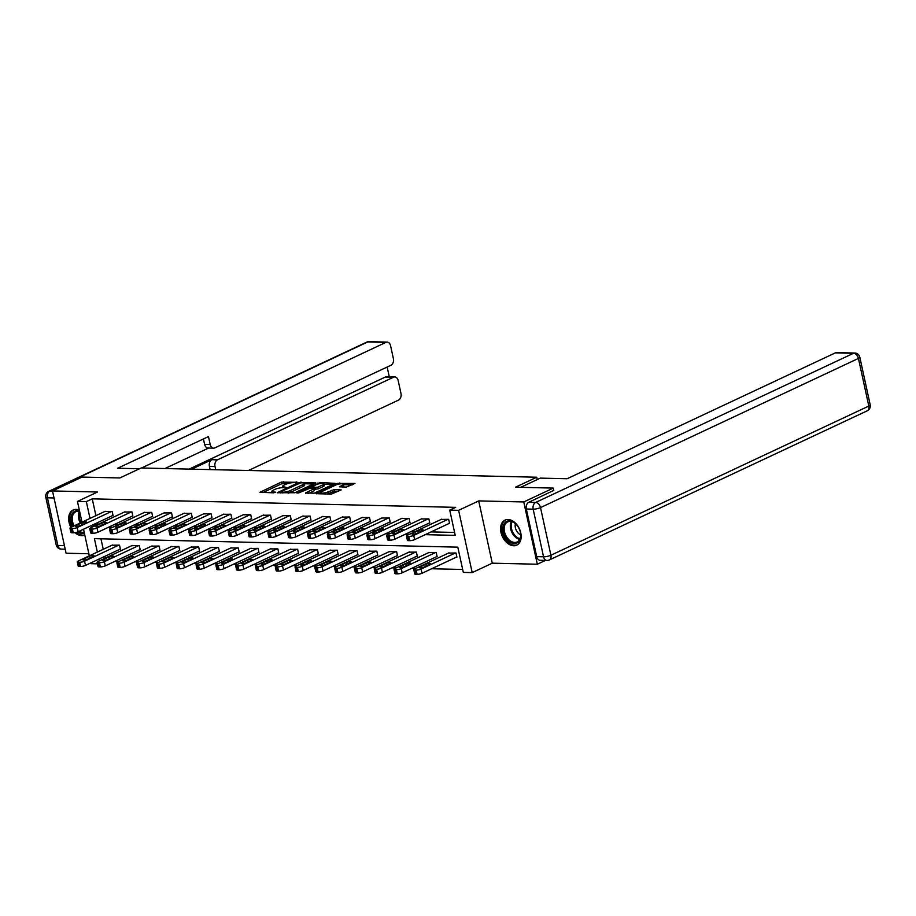 <?xml version="1.0" encoding="UTF-8"?>
<svg xmlns="http://www.w3.org/2000/svg" width="916" height="916" viewBox="0 0 916 916"><rect width="100%" height="100%" fill="white"/><g stroke="black" fill="none" stroke-linecap="round" stroke-linejoin="round"><path stroke-width="1.37" d="M296.933 482.32L281.235 482.125L259.892 492.316L273.666 492.808L275.67 492.167L273.575 492.007A5.565 1.305 -12.3 0 1 271.857 491.445A5.565 1.305 -12.3 0 1 273.311 490.163L275.04 489.35A5.565 1.305 -12.3 0 1 282.746 487.701L286.136 487.381L284.372 486.934A5.565 1.305 -12.3 0 1 282.643 486.385A5.565 1.305 -12.3 0 1 284.097 485.102L285.838 484.289A5.565 1.305 -12.3 0 1 293.532 482.64L296.864 481.919M508.014 519.509A13.82 9.355 -115.1 0 0 505.002 520.116A13.82 9.355 -115.1 0 0 501.567 534.532A13.82 9.355 -115.1 0 0 513.739 545.764A13.82 9.355 -115.1 0 0 516.75 545.157A13.82 9.355 -115.1 0 0 520.173 530.742A13.82 9.355 -115.1 0 0 508.014 519.509M79.349 510.155A13.82 9.355 -115.1 0 0 76.085 509.41A13.82 9.355 -115.1 0 0 73.074 510.029A13.82 9.355 -115.1 0 0 70.921 527.376M75.009 532.654A13.82 9.355 -115.1 0 0 81.81 535.665A13.82 9.355 -115.1 0 0 84.787 535.07M346.259 487.106L354.984 483.442L337.34 483.43L316.009 493.632L331.237 494.148L341.176 489.911L334.351 489.591L328.432 491.755A4.649 1.099 -12.3 0 1 323.543 493.048A4.649 1.099 -12.3 0 1 320.554 492.671A4.649 1.099 -12.3 0 1 321.768 491.594L335.519 485.148A4.649 1.099 -12.3 0 1 340.409 483.854A4.649 1.099 -12.3 0 1 343.397 484.232A4.649 1.099 -12.3 0 1 342.183 485.308L339.435 486.774L346.259 487.106M545.455 560.42L537.326 564.233L523.757 501.957L553.298 488.091L515.479 487.209L536.753 477.225L141.121 467.984L119.847 477.957L82.039 477.076L52.498 490.942L97.543 491.995L77.448 501.418L86.333 501.625L92.241 498.854L455.641 507.35L449.733 510.12L458.618 510.327L472.198 572.603L463.313 572.397L457.805 547.15L94.405 538.654L97.336 552.085M523.757 501.957L478.713 500.903L458.618 510.327M315.791 482.927L298.605 482.526L277.273 492.728L294.906 492.728L315.791 482.927M320.6 483.476L320.371 482.469L335.164 483.385L314.28 493.186L305.497 492.98L305.589 493.552M305.497 492.98L314.417 488.606L309.711 488.331L298.49 492.98L296.738 492.945L320.371 482.469M553.298 488.091L553.825 490.541M52.498 490.942L66.078 553.218L88.863 553.756M537.268 479.56L536.753 477.225M92.241 498.854L95.905 515.651M97.439 522.692L97.749 524.101L98.63 524.124M114.386 524.49L118.416 524.582M134.183 524.96L138.213 525.051M153.98 525.418L158.01 525.509M173.765 525.876L177.807 525.979M193.562 526.345L197.604 526.437M213.359 526.803L217.39 526.906M233.156 527.273L237.187 527.364M252.953 527.731L256.984 527.822M272.739 528.2L276.781 528.292M292.536 528.658L296.566 528.75M312.333 529.116L316.364 529.219M332.13 529.585L336.161 529.677M351.916 530.043L355.958 530.135M371.713 530.513L375.743 530.604M391.51 530.971L395.54 531.062M411.307 531.429L415.337 531.532M431.093 531.898L454.599 532.448M112.439 515.651L113.08 515.674L112.153 511.46L104.607 511.563M132.236 516.12L132.866 516.132L131.95 511.93L124.404 512.033M152.033 516.578L152.663 516.601L151.747 512.388L144.19 512.491M171.819 517.048L172.46 517.059L171.544 512.846L163.987 512.96M191.616 517.506L192.257 517.517L191.329 513.315L183.784 513.418M211.413 517.975L212.043 517.987L211.127 513.773L203.581 513.887M231.21 518.433L231.84 518.445L230.924 514.242L223.367 514.345M250.995 518.891L251.637 518.914L250.721 514.7L243.164 514.803M270.793 519.361L271.434 519.372L270.518 515.17L262.961 515.273M290.59 519.819L291.219 519.83L290.303 515.628L282.758 515.731M310.387 520.288L311.016 520.299L310.1 516.086L302.555 516.2M330.184 520.746L330.813 520.757L329.897 516.555L322.34 516.658M349.969 521.204L350.61 521.227L349.694 517.013L342.137 517.116M369.766 521.673L370.396 521.685L369.48 517.483L361.935 517.586M389.563 522.131L390.193 522.154L389.277 517.941L381.732 518.044M409.36 522.601L409.99 522.612L409.074 518.399L401.517 518.513M429.146 523.059L429.787 523.07L428.871 518.868L421.314 518.971M448.943 523.517L449.573 523.54L448.657 519.326L441.111 519.429M114.924 561.348L118.966 561.439M134.721 561.806L138.751 561.897M154.518 562.275L158.548 562.367M174.315 562.733L178.345 562.825M194.1 563.191L198.142 563.294M213.897 563.661L217.939 563.752M233.695 564.119L237.725 564.222M253.492 564.588L257.522 564.68M273.277 565.046L277.319 565.138M293.074 565.515L297.116 565.607M312.871 565.974L316.902 566.065M332.668 566.432L336.699 566.535M352.465 566.901L356.496 566.993M372.251 567.359L376.293 567.451M392.048 567.828L396.078 567.92M411.845 568.286L415.875 568.378M431.642 568.744L462.672 569.477M100.955 538.814L103.245 549.314M104.779 556.356L105.168 558.165M119.778 549.314L120.42 549.337L119.492 545.123L111.947 545.226M139.576 549.783L140.205 549.795L139.289 545.592L131.744 545.696M159.373 550.241L160.002 550.264L159.086 546.05L151.529 546.154M179.158 550.711L179.799 550.722L178.883 546.509L171.326 546.623M198.955 551.169L199.596 551.18L198.669 546.978L191.123 547.081M218.752 551.627L219.382 551.65L218.466 547.436L210.92 547.55M238.549 552.096L239.179 552.108L238.263 547.905L230.718 548.008M258.335 552.554L258.976 552.577L258.06 548.363L250.503 548.466M278.132 553.024L278.773 553.035L277.857 548.833L270.3 548.936M297.929 553.482L298.559 553.493L297.643 549.291L290.097 549.394M317.726 553.951L318.356 553.962L317.44 549.749L309.894 549.863M337.523 554.409L338.153 554.42L337.237 550.218L329.68 550.321M357.309 554.867L357.95 554.89L357.034 550.676L349.477 550.779M377.106 555.336L377.736 555.348L376.82 551.146L369.274 551.249M396.903 555.794L397.533 555.806L396.617 551.604L389.071 551.707M416.7 556.264L417.33 556.275L416.414 552.062L408.857 552.176M436.485 556.722L437.127 556.733L436.211 552.531L428.654 552.634M456.283 557.18L456.924 557.203L455.996 552.989L448.451 553.092M478.713 500.903L492.281 563.18L537.326 564.233M492.281 563.18L472.198 572.603M97.417 563.844L91.028 563.695L90.856 562.893M425.184 534.669L455.241 535.368L449.733 510.12M91.531 525.463L91.84 526.872L92.722 526.895M108.477 527.261L112.508 527.364M128.274 527.731L132.305 527.822M148.071 528.188L152.102 528.28M167.857 528.658L171.899 528.75M187.654 529.116L191.684 529.208M207.451 529.574L211.481 529.677M227.248 530.043L231.279 530.135M247.034 530.501L251.076 530.604M266.831 530.971L270.873 531.062M286.628 531.429L290.658 531.52M306.425 531.898L310.455 531.99M326.21 532.356L330.252 532.448M346.008 532.814L350.049 532.917M365.805 533.284L369.835 533.375M385.602 533.742L389.632 533.833M405.399 534.211L409.429 534.303M86.333 501.625L89.997 518.422M89.321 555.852L83.516 529.23M81.982 522.189L77.448 501.418M98.871 559.126L99.26 560.935M97.749 524.101L91.84 526.872M288.357 483.396L281.601 483.808L262.961 492.556M313.547 483.98L304.364 483.762M300.757 482.812L280.743 491.766L282.609 492.213A5.565 1.305 -12.3 0 0 290.303 490.564L302.83 484.69A5.565 1.305 -12.3 0 0 304.284 483.408A5.565 1.305 -12.3 0 0 302.566 482.846L300.757 482.812M288.151 493.14A5.565 1.305 -12.3 0 0 290.67 492.247L290.303 490.564M304.284 483.408L304.65 485.091A5.565 1.305 -12.3 0 1 303.207 486.373L290.67 492.247M324.058 484.232L332.92 484.438M308.108 493.61L314.337 490.69L314.417 488.606M322.753 484.885A4.649 1.099 -12.3 0 0 323.966 483.808A4.649 1.099 -12.3 0 0 320.978 483.43A4.649 1.099 -12.3 0 0 316.089 484.724L311.337 487.564L317.909 487.152L322.753 484.885L323.119 486.568A4.649 1.099 -12.3 0 0 324.333 485.491L323.966 483.808M323.119 486.568L318.276 488.835L314.577 489.316M343.397 484.232L343.763 485.915A4.649 1.099 -12.3 0 1 342.55 486.991L342.492 487.014M327.149 494.056A4.649 1.099 -12.3 0 0 328.798 493.438L328.432 491.755M338.485 491.365L334.718 491.274L328.798 493.438M320.657 493.117L319.066 493.861M352.282 484.885L343.489 484.679M118.862 545.112L84.57 561.199A3.55 0.836 -12.3 0 1 79.669 562.252L78.398 562.218A3.55 0.836 -12.3 0 1 77.299 561.874A3.55 0.836 -12.3 0 1 78.226 561.05L112.519 544.963M120.351 549.05L85.486 565.412A3.55 0.836 167.7 0 1 80.585 566.466L79.314 566.432A3.55 0.836 167.7 0 1 78.215 566.077L77.299 561.874M87.684 559.184L93.352 556.516A2.84 0.664 -12.3 0 0 94.096 555.863A2.84 0.664 -12.3 0 0 92.276 555.634A2.84 0.664 -12.3 0 0 89.287 556.424L83.619 559.081A2.84 0.664 -12.3 0 0 82.875 559.733A2.84 0.664 -12.3 0 0 84.696 559.974A2.84 0.664 -12.3 0 0 87.684 559.184M111.523 511.449L77.23 527.536A3.55 0.836 -12.3 0 1 72.33 528.589L71.059 528.555A3.55 0.836 -12.3 0 1 69.96 528.211A3.55 0.836 -12.3 0 1 70.887 527.387L105.18 511.3M69.96 528.211L70.876 532.414A3.55 0.836 167.7 0 0 71.975 532.769L73.246 532.803A3.55 0.836 167.7 0 0 78.146 531.749L113.011 515.387M80.345 525.521A2.84 0.664 167.7 0 1 77.356 526.311A2.84 0.664 167.7 0 1 75.536 526.07A2.84 0.664 167.7 0 1 76.28 525.418L81.948 522.761A2.84 0.664 167.7 0 1 84.936 521.971A2.84 0.664 167.7 0 1 86.757 522.2A2.84 0.664 167.7 0 1 86.012 522.853L80.345 525.521M84.375 533.169A11.965 8.095 64.9 0 1 77.837 531.887M73.005 526.391A11.965 8.095 64.9 0 1 73.475 512.159A11.965 8.095 64.9 0 1 79.566 511.117M79.646 511.506A11.072 7.488 -115.1 0 0 75.788 511.792A11.072 7.488 -115.1 0 0 74.539 512.616A11.072 7.488 -115.1 0 0 74.139 525.864M79.188 531.257A11.072 7.488 -115.1 0 0 84.157 532.207M74.059 509.662L74.07 509.651A13.74 9.286 -115.1 0 0 74.059 509.662A13.74 9.286 -115.1 0 0 72.513 510.681A13.74 9.286 -115.1 0 0 71.917 526.906M76.268 532.391A13.74 9.286 -115.1 0 0 84.753 534.898M518.25 542.135A11.965 8.095 64.9 0 1 505.643 537.703A11.965 8.095 64.9 0 1 505.392 522.257A11.965 8.095 64.9 0 1 516.532 524.754A11.965 8.095 64.9 0 1 520.563 533.318A11.965 8.095 64.9 0 1 518.25 542.135M516.658 524.891A11.072 7.488 -115.1 0 0 507.704 521.891A11.072 7.488 -115.1 0 0 506.456 522.715A11.072 7.488 -115.1 0 0 506.124 536.078A11.072 7.488 -115.1 0 0 517.116 541.94A11.072 7.488 -115.1 0 0 518.364 541.116A11.072 7.488 -115.1 0 0 520.528 533.135M515.41 523.677A7.889 5.336 -115.1 0 0 520.666 534.875M505.987 519.761L505.998 519.75A13.74 9.286 -115.1 0 0 505.987 519.761A13.74 9.286 -115.1 0 0 504.441 520.78A13.74 9.286 -115.1 0 0 504.029 537.349A13.74 9.286 -115.1 0 0 517.654 544.631A13.74 9.286 -115.1 0 0 517.666 544.619L517.666 544.619M139.484 468.752L117.672 468.236L385.945 342.366L367.797 341.943L49.899 491.102L52.544 491.171M191.696 469.164L211.871 459.695L217.447 459.832L393.536 377.209L385.418 377.014A5.313 3.71 -88.7 0 1 386.644 376.751L394.762 376.934A5.313 3.71 91.3 0 0 393.536 377.209M217.447 459.832A5.313 3.71 91.3 0 0 215.008 466.542L209.421 466.416A5.313 3.71 -88.7 0 1 211.871 459.695M215.695 469.725L215.008 466.542M248.499 470.492L398.529 400.097A5.313 3.71 91.3 0 0 400.968 393.388L398.185 380.587A5.313 3.71 91.3 0 0 394.762 376.934M213.623 448.142L208.035 448.016A5.313 3.71 -88.7 0 1 204.611 444.363L210.199 444.489A5.313 3.71 91.3 0 0 213.623 448.142A5.313 3.71 91.3 0 0 214.848 447.878L390.937 365.255A5.313 3.71 91.3 0 0 393.376 358.545L390.582 345.744A5.313 3.71 91.3 0 0 387.17 342.103A5.313 3.71 91.3 0 0 385.945 342.366M389.277 376.808L387.147 367.03M210.199 444.489L208.47 436.577L141.533 467.996M189.154 469.106L385.418 377.014M208.665 448.027L164.949 468.534M204.611 444.363L203.432 438.947M210.119 469.599L209.421 466.416M520.7 487.335L540.337 478.118L567.107 478.747L835.369 352.866A5.313 3.71 -88.7 0 1 836.594 352.603L854.743 353.026A5.313 3.71 91.3 0 0 853.517 353.29L835.369 352.866M526.322 509.01L536.707 556.642L543.554 556.802L533.169 509.17L526.322 509.01A5.313 3.71 -88.7 0 1 528.761 502.3L553.791 490.369M546.978 560.455A5.313 5.313 0 0 0 549.36 559.951A5.313 3.595 -115.1 0 0 550.905 555.233L868.815 406.063L858.429 358.431L540.52 507.601L550.905 555.233A5.313 1.248 -12.3 0 1 543.554 556.802A5.313 3.71 91.3 0 0 546.978 560.455L540.131 560.294A5.313 3.71 -88.7 0 1 536.707 556.642M138.66 545.57L104.367 561.668A3.55 0.836 -12.3 0 1 99.455 562.71L98.195 562.687A3.55 0.836 -12.3 0 1 97.096 562.332A3.55 0.836 -12.3 0 1 98.012 561.519L132.316 545.421M140.148 549.508L105.283 565.87A3.55 0.836 167.7 0 1 100.382 566.924L99.111 566.889A3.55 0.836 167.7 0 1 98.012 566.535L97.096 562.332M107.47 559.642L113.149 556.985A2.84 0.664 -12.3 0 0 113.882 556.333A2.84 0.664 -12.3 0 0 112.061 556.104A2.84 0.664 -12.3 0 0 109.084 556.882L103.416 559.55A2.84 0.664 -12.3 0 0 102.672 560.203A2.84 0.664 -12.3 0 0 104.493 560.432A2.84 0.664 -12.3 0 0 107.47 559.642M158.457 546.039L124.152 562.126A3.55 0.836 -12.3 0 1 119.252 563.18L117.981 563.145A3.55 0.836 -12.3 0 1 116.882 562.79A3.55 0.836 -12.3 0 1 117.809 561.977L152.102 545.89M159.945 549.978L125.068 566.34A3.55 0.836 167.7 0 1 120.168 567.382L118.908 567.359A3.55 0.836 167.7 0 1 117.798 567.004L116.882 562.79M127.267 560.111L132.946 557.443A2.84 0.664 -12.3 0 0 133.679 556.791A2.84 0.664 -12.3 0 0 131.858 556.562A2.84 0.664 -12.3 0 0 128.881 557.352L123.213 560.008A2.84 0.664 -12.3 0 0 122.469 560.661A2.84 0.664 -12.3 0 0 124.29 560.89A2.84 0.664 -12.3 0 0 127.267 560.111M131.32 511.907L97.027 528.005A3.55 0.836 -12.3 0 1 92.115 529.047L90.856 529.024A3.55 0.836 -12.3 0 1 89.757 528.669A3.55 0.836 -12.3 0 1 90.673 527.856L124.977 511.758M89.757 528.669L90.673 532.872A3.55 0.836 167.7 0 0 91.772 533.226L93.043 533.261A3.55 0.836 167.7 0 0 97.943 532.207L132.809 515.845M100.13 525.979A2.84 0.664 167.7 0 1 97.153 526.769A2.84 0.664 167.7 0 1 95.333 526.54A2.84 0.664 167.7 0 1 96.077 525.887L101.745 523.219A2.84 0.664 167.7 0 1 104.722 522.441A2.84 0.664 167.7 0 1 106.542 522.67A2.84 0.664 167.7 0 1 105.809 523.322L100.13 525.979M151.117 512.376L116.813 528.463A3.55 0.836 -12.3 0 1 111.912 529.517L110.641 529.482A3.55 0.836 -12.3 0 1 109.542 529.127A3.55 0.836 -12.3 0 1 110.47 528.314L144.762 512.227M109.542 529.127L110.458 533.341A3.55 0.836 167.7 0 0 111.569 533.696L112.828 533.719A3.55 0.836 167.7 0 0 117.729 532.677L152.606 516.315M119.927 526.448A2.84 0.664 167.7 0 1 116.95 527.227A2.84 0.664 167.7 0 1 115.13 526.998A2.84 0.664 167.7 0 1 115.863 526.345L121.542 523.689A2.84 0.664 167.7 0 1 124.519 522.899A2.84 0.664 167.7 0 1 126.339 523.128A2.84 0.664 167.7 0 1 125.607 523.78L119.927 526.448M178.242 546.497L143.949 562.596A3.55 0.836 -12.3 0 1 139.049 563.638L137.778 563.615A3.55 0.836 -12.3 0 1 136.679 563.26A3.55 0.836 -12.3 0 1 137.606 562.447L171.899 546.348M179.731 550.436L144.865 566.798A3.55 0.836 167.7 0 1 139.965 567.851L138.694 567.817A3.55 0.836 167.7 0 1 137.595 567.462L136.679 563.26M147.064 560.569L152.732 557.901A2.84 0.664 -12.3 0 0 153.476 557.26A2.84 0.664 -12.3 0 0 151.655 557.02A2.84 0.664 -12.3 0 0 148.678 557.81L142.999 560.477A2.84 0.664 -12.3 0 0 142.266 561.13A2.84 0.664 -12.3 0 0 144.087 561.359A2.84 0.664 -12.3 0 0 147.064 560.569M198.039 546.966L163.746 563.054A3.55 0.836 -12.3 0 1 158.846 564.107L157.575 564.073A3.55 0.836 -12.3 0 1 156.476 563.718A3.55 0.836 -12.3 0 1 157.403 562.905L191.696 546.818M199.528 550.905L164.662 567.267A3.55 0.836 167.7 0 1 159.762 568.309L158.491 568.286A3.55 0.836 167.7 0 1 157.392 567.931L156.476 563.718M166.861 561.027L172.529 558.371A2.84 0.664 -12.3 0 0 173.273 557.718A2.84 0.664 -12.3 0 0 171.452 557.489A2.84 0.664 -12.3 0 0 168.464 558.279L162.796 560.935A2.84 0.664 -12.3 0 0 162.052 561.588A2.84 0.664 -12.3 0 0 163.872 561.817A2.84 0.664 -12.3 0 0 166.861 561.027M217.836 547.425L183.544 563.512A3.55 0.836 -12.3 0 1 178.643 564.565L177.372 564.542A3.55 0.836 -12.3 0 1 176.273 564.187A3.55 0.836 -12.3 0 1 177.2 563.363L211.493 547.276M219.325 551.363L184.459 567.725A3.55 0.836 167.7 0 1 179.559 568.779L178.288 568.744A3.55 0.836 167.7 0 1 177.189 568.389L176.273 564.187M186.646 561.497L192.326 558.829A2.84 0.664 -12.3 0 0 193.07 558.176A2.84 0.664 -12.3 0 0 191.238 557.947A2.84 0.664 -12.3 0 0 188.261 558.737L182.593 561.394A2.84 0.664 -12.3 0 0 181.849 562.046A2.84 0.664 -12.3 0 0 183.669 562.287A2.84 0.664 -12.3 0 0 186.646 561.497M170.903 512.834L136.61 528.933A3.55 0.836 -12.3 0 1 131.709 529.975L130.438 529.952A3.55 0.836 -12.3 0 1 129.339 529.597A3.55 0.836 -12.3 0 1 130.267 528.784L164.559 512.685M129.339 529.597L130.255 533.799A3.55 0.836 167.7 0 0 131.354 534.154L132.625 534.188A3.55 0.836 167.7 0 0 137.526 533.135L172.391 516.773M139.724 526.906A2.84 0.664 167.7 0 1 136.747 527.696A2.84 0.664 167.7 0 1 134.927 527.467A2.84 0.664 167.7 0 1 135.66 526.815L141.339 524.147A2.84 0.664 167.7 0 1 144.316 523.357A2.84 0.664 167.7 0 1 146.136 523.597A2.84 0.664 167.7 0 1 145.392 524.238L139.724 526.906M190.7 513.303L156.407 529.391A3.55 0.836 -12.3 0 1 151.506 530.444L150.235 530.41A3.55 0.836 -12.3 0 1 149.136 530.055A3.55 0.836 -12.3 0 1 150.064 529.242L184.356 513.155M149.136 530.055L150.052 534.268A3.55 0.836 167.7 0 0 151.151 534.623L152.422 534.646A3.55 0.836 167.7 0 0 157.323 533.604L192.188 517.242M159.521 527.364A2.84 0.664 167.7 0 1 156.533 528.154A2.84 0.664 167.7 0 1 154.712 527.925A2.84 0.664 167.7 0 1 155.457 527.273L161.124 524.616A2.84 0.664 167.7 0 1 164.113 523.826A2.84 0.664 167.7 0 1 165.933 524.055A2.84 0.664 167.7 0 1 165.189 524.708L159.521 527.364M210.497 513.761L176.204 529.849A3.55 0.836 -12.3 0 1 171.303 530.902L170.032 530.879A3.55 0.836 -12.3 0 1 168.933 530.524A3.55 0.836 -12.3 0 1 169.849 529.7L204.154 513.613M168.933 530.524L169.849 534.726A3.55 0.836 167.7 0 0 170.949 535.081L172.219 535.116A3.55 0.836 167.7 0 0 177.12 534.062L211.985 517.7M179.307 527.834A2.84 0.664 167.7 0 1 176.33 528.624A2.84 0.664 167.7 0 1 174.509 528.383A2.84 0.664 167.7 0 1 175.254 527.731L180.921 525.074A2.84 0.664 167.7 0 1 183.898 524.284A2.84 0.664 167.7 0 1 185.73 524.513A2.84 0.664 167.7 0 1 184.986 525.166L179.307 527.834M237.633 547.883L203.329 563.981A3.55 0.836 -12.3 0 1 198.429 565.035L197.158 565A3.55 0.836 -12.3 0 1 196.058 564.645A3.55 0.836 -12.3 0 1 196.986 563.832L231.29 547.734M239.122 551.821L204.245 568.183A3.55 0.836 167.7 0 1 199.345 569.237L198.085 569.202A3.55 0.836 167.7 0 1 196.986 568.859L196.058 564.645M206.444 561.955L212.123 559.298A2.84 0.664 -12.3 0 0 212.856 558.645A2.84 0.664 -12.3 0 0 211.035 558.417A2.84 0.664 -12.3 0 0 208.058 559.195L202.39 561.863A2.84 0.664 -12.3 0 0 201.646 562.516A2.84 0.664 -12.3 0 0 203.466 562.745A2.84 0.664 -12.3 0 0 206.444 561.955M230.294 514.22L195.99 530.318A3.55 0.836 -12.3 0 1 191.089 531.372L189.818 531.337A3.55 0.836 -12.3 0 1 188.719 530.982A3.55 0.836 -12.3 0 1 189.646 530.169L223.939 514.071M188.719 530.982L189.646 535.196A3.55 0.836 167.7 0 0 190.746 535.539L192.005 535.574A3.55 0.836 167.7 0 0 196.906 534.52L231.782 518.158M199.104 528.292A2.84 0.664 167.7 0 1 196.127 529.082A2.84 0.664 167.7 0 1 194.306 528.853A2.84 0.664 167.7 0 1 195.051 528.2L200.719 525.532A2.84 0.664 167.7 0 1 203.696 524.754A2.84 0.664 167.7 0 1 205.516 524.982A2.84 0.664 167.7 0 1 204.783 525.635L199.104 528.292M257.419 548.352L223.126 564.439A3.55 0.836 -12.3 0 1 218.226 565.493L216.955 565.458A3.55 0.836 -12.3 0 1 215.855 565.103A3.55 0.836 -12.3 0 1 216.783 564.29L251.076 548.203M258.919 552.291L224.042 568.653A3.55 0.836 167.7 0 1 219.142 569.695L217.871 569.672A3.55 0.836 167.7 0 1 216.771 569.317L215.855 565.103M226.241 562.424L231.908 559.756A2.84 0.664 -12.3 0 0 232.653 559.104A2.84 0.664 -12.3 0 0 230.832 558.875A2.84 0.664 -12.3 0 0 227.855 559.665L222.176 562.321A2.84 0.664 -12.3 0 0 221.443 562.974A2.84 0.664 -12.3 0 0 223.264 563.203A2.84 0.664 -12.3 0 0 226.241 562.424M250.079 514.689L215.787 530.776A3.55 0.836 -12.3 0 1 210.886 531.83L209.615 531.795A3.55 0.836 -12.3 0 1 208.516 531.44A3.55 0.836 -12.3 0 1 209.443 530.627L243.736 514.54M208.516 531.44L209.432 535.654A3.55 0.836 167.7 0 0 210.531 536.009L211.802 536.032A3.55 0.836 167.7 0 0 216.703 534.99L251.568 518.628M218.901 528.761A2.84 0.664 167.7 0 1 215.924 529.54A2.84 0.664 167.7 0 1 214.104 529.311A2.84 0.664 167.7 0 1 214.836 528.658L220.516 526.002A2.84 0.664 167.7 0 1 223.493 525.212A2.84 0.664 167.7 0 1 225.313 525.44A2.84 0.664 167.7 0 1 224.569 526.093L218.901 528.761M277.216 548.81L242.923 564.909A3.55 0.836 -12.3 0 1 238.023 565.951L236.752 565.928A3.55 0.836 -12.3 0 1 235.652 565.573A3.55 0.836 -12.3 0 1 236.58 564.76L270.873 548.661M278.704 552.749L243.839 569.111A3.55 0.836 167.7 0 1 238.939 570.164L237.668 570.13A3.55 0.836 167.7 0 1 236.568 569.775L235.652 565.573M246.038 562.882L251.705 560.226A2.84 0.664 -12.3 0 0 252.45 559.573A2.84 0.664 -12.3 0 0 250.629 559.332A2.84 0.664 -12.3 0 0 247.652 560.123L241.973 562.79A2.84 0.664 -12.3 0 0 241.229 563.443A2.84 0.664 -12.3 0 0 243.049 563.672A2.84 0.664 -12.3 0 0 246.038 562.882M269.876 515.147L235.584 531.246A3.55 0.836 -12.3 0 1 230.683 532.288L229.412 532.265A3.55 0.836 -12.3 0 1 228.313 531.91A3.55 0.836 -12.3 0 1 229.24 531.097L263.533 514.998M228.313 531.91L229.229 536.112A3.55 0.836 167.7 0 0 230.328 536.467L231.599 536.501A3.55 0.836 167.7 0 0 236.5 535.448L271.365 519.086M238.698 529.219A2.84 0.664 167.7 0 1 235.71 530.009A2.84 0.664 167.7 0 1 233.889 529.78A2.84 0.664 167.7 0 1 234.633 529.127L240.301 526.46A2.84 0.664 167.7 0 1 243.29 525.67A2.84 0.664 167.7 0 1 245.11 525.91A2.84 0.664 167.7 0 1 244.366 526.563L238.698 529.219M297.013 549.279L262.72 565.367A3.55 0.836 -12.3 0 1 257.82 566.42L256.549 566.386A3.55 0.836 -12.3 0 1 255.45 566.031A3.55 0.836 -12.3 0 1 256.377 565.218L290.67 549.131M298.501 553.218L263.636 569.58A3.55 0.836 167.7 0 1 258.736 570.622L257.465 570.599A3.55 0.836 167.7 0 1 256.365 570.244L255.45 566.031M265.823 563.34L271.502 560.684A2.84 0.664 -12.3 0 0 272.247 560.031A2.84 0.664 -12.3 0 0 270.426 559.802A2.84 0.664 -12.3 0 0 267.438 560.592L261.77 563.248A2.84 0.664 -12.3 0 0 261.026 563.901A2.84 0.664 -12.3 0 0 262.846 564.13A2.84 0.664 -12.3 0 0 265.823 563.34M289.674 515.616L255.381 531.704A3.55 0.836 -12.3 0 1 250.48 532.757L249.209 532.723A3.55 0.836 -12.3 0 1 248.11 532.368A3.55 0.836 -12.3 0 1 249.037 531.555L283.33 515.468M248.11 532.368L249.026 536.581A3.55 0.836 167.7 0 0 250.125 536.936L251.396 536.959A3.55 0.836 167.7 0 0 256.297 535.917L291.162 519.555M258.484 529.677A2.84 0.664 167.7 0 1 255.507 530.467A2.84 0.664 167.7 0 1 253.686 530.238A2.84 0.664 167.7 0 1 254.43 529.585L260.098 526.929A2.84 0.664 167.7 0 1 263.075 526.139A2.84 0.664 167.7 0 1 264.907 526.368A2.84 0.664 167.7 0 1 264.163 527.021L258.484 529.677M316.81 549.737L282.506 565.825A3.55 0.836 -12.3 0 1 277.605 566.878L276.346 566.855A3.55 0.836 -12.3 0 1 275.235 566.5A3.55 0.836 -12.3 0 1 276.163 565.687L310.467 549.589M318.299 553.676L283.433 570.038A3.55 0.836 167.7 0 1 278.521 571.092L277.262 571.057A3.55 0.836 167.7 0 1 276.163 570.702L275.235 566.5M285.62 563.809L291.299 561.142A2.84 0.664 -12.3 0 0 292.032 560.489A2.84 0.664 -12.3 0 0 290.212 560.26A2.84 0.664 -12.3 0 0 287.235 561.05L281.567 563.718A2.84 0.664 -12.3 0 0 280.823 564.359A2.84 0.664 -12.3 0 0 282.643 564.6A2.84 0.664 -12.3 0 0 285.62 563.809M309.471 516.074L275.166 532.162A3.55 0.836 -12.3 0 1 270.266 533.215L268.995 533.192A3.55 0.836 -12.3 0 1 267.896 532.837A3.55 0.836 -12.3 0 1 268.823 532.024L303.127 515.926M267.896 532.837L268.823 537.039A3.55 0.836 167.7 0 0 269.922 537.394L271.182 537.429A3.55 0.836 167.7 0 0 276.094 536.375L310.959 520.013M278.281 530.146A2.84 0.664 167.7 0 1 275.304 530.937A2.84 0.664 167.7 0 1 273.483 530.696A2.84 0.664 167.7 0 1 274.228 530.055L279.895 527.387A2.84 0.664 167.7 0 1 282.872 526.597A2.84 0.664 167.7 0 1 284.693 526.826A2.84 0.664 167.7 0 1 283.96 527.479L278.281 530.146M336.596 550.195L302.303 566.294A3.55 0.836 -12.3 0 1 297.402 567.347L296.131 567.313A3.55 0.836 -12.3 0 1 295.032 566.958A3.55 0.836 -12.3 0 1 295.96 566.145L330.252 550.058M338.096 554.134L303.219 570.496A3.55 0.836 167.7 0 1 298.318 571.55L297.047 571.515A3.55 0.836 167.7 0 1 295.948 571.172L295.032 566.958M305.417 564.267L311.085 561.611A2.84 0.664 -12.3 0 0 311.829 560.958A2.84 0.664 -12.3 0 0 310.009 560.729A2.84 0.664 -12.3 0 0 307.032 561.508L301.353 564.176A2.84 0.664 -12.3 0 0 300.62 564.829A2.84 0.664 -12.3 0 0 302.44 565.058A2.84 0.664 -12.3 0 0 305.417 564.267M329.256 516.532L294.963 532.631A3.55 0.836 -12.3 0 1 290.063 533.685L288.792 533.65A3.55 0.836 -12.3 0 1 287.693 533.295A3.55 0.836 -12.3 0 1 288.62 532.482L322.913 516.395M287.693 533.295L288.609 537.509A3.55 0.836 167.7 0 0 289.708 537.852L290.979 537.887A3.55 0.836 167.7 0 0 295.879 536.833L330.756 520.483M298.078 530.604A2.84 0.664 167.7 0 1 295.101 531.394A2.84 0.664 167.7 0 1 293.28 531.165A2.84 0.664 167.7 0 1 294.013 530.513L299.692 527.845A2.84 0.664 167.7 0 1 302.669 527.066A2.84 0.664 167.7 0 1 304.49 527.295A2.84 0.664 167.7 0 1 303.746 527.948L298.078 530.604M356.393 550.665L322.1 566.752A3.55 0.836 -12.3 0 1 317.199 567.805L315.928 567.771A3.55 0.836 -12.3 0 1 314.829 567.416A3.55 0.836 -12.3 0 1 315.757 566.603L350.049 550.516M357.881 554.604L323.016 570.966A3.55 0.836 167.7 0 1 318.115 572.008L316.844 571.985A3.55 0.836 167.7 0 1 315.745 571.63L314.829 567.416M325.214 564.737L330.882 562.069A2.84 0.664 -12.3 0 0 331.626 561.416A2.84 0.664 -12.3 0 0 329.806 561.187A2.84 0.664 -12.3 0 0 326.829 561.977L321.15 564.634A2.84 0.664 -12.3 0 0 320.405 565.287A2.84 0.664 -12.3 0 0 322.237 565.515A2.84 0.664 -12.3 0 0 325.214 564.737M349.053 517.002L314.76 533.089A3.55 0.836 -12.3 0 1 309.86 534.143L308.589 534.108A3.55 0.836 -12.3 0 1 307.49 533.753A3.55 0.836 -12.3 0 1 308.417 532.94L342.71 516.853M307.49 533.753L308.406 537.967A3.55 0.836 167.7 0 0 309.505 538.322L310.776 538.345A3.55 0.836 167.7 0 0 315.676 537.303L350.542 520.941M317.875 531.074A2.84 0.664 167.7 0 1 314.886 531.852A2.84 0.664 167.7 0 1 313.066 531.624A2.84 0.664 167.7 0 1 313.81 530.971L319.489 528.314A2.84 0.664 167.7 0 1 322.466 527.524A2.84 0.664 167.7 0 1 324.287 527.753A2.84 0.664 167.7 0 1 323.543 528.406L317.875 531.074M376.19 551.123L341.897 567.222A3.55 0.836 -12.3 0 1 336.996 568.264L335.725 568.241A3.55 0.836 -12.3 0 1 334.626 567.886A3.55 0.836 -12.3 0 1 335.554 567.073L369.846 550.974M377.678 555.062L342.813 571.424A3.55 0.836 167.7 0 1 337.912 572.477L336.641 572.443A3.55 0.836 167.7 0 1 335.542 572.088L334.626 567.886M345.011 565.195L350.679 562.538A2.84 0.664 -12.3 0 0 351.423 561.886A2.84 0.664 -12.3 0 0 349.603 561.645A2.84 0.664 -12.3 0 0 346.614 562.435L340.947 565.103A2.84 0.664 -12.3 0 0 340.202 565.756A2.84 0.664 -12.3 0 0 342.023 565.985A2.84 0.664 -12.3 0 0 345.011 565.195M368.85 517.46L334.558 533.559A3.55 0.836 -12.3 0 1 329.657 534.601L328.386 534.578A3.55 0.836 -12.3 0 1 327.287 534.223A3.55 0.836 -12.3 0 1 328.214 533.41L362.507 517.311M327.287 534.223L328.203 538.425A3.55 0.836 167.7 0 0 329.302 538.78L330.573 538.814A3.55 0.836 167.7 0 0 335.474 537.761L370.339 521.399M337.66 531.532A2.84 0.664 167.7 0 1 334.684 532.322A2.84 0.664 167.7 0 1 332.863 532.093A2.84 0.664 167.7 0 1 333.607 531.44L339.275 528.772A2.84 0.664 167.7 0 1 342.263 527.982A2.84 0.664 167.7 0 1 344.084 528.223A2.84 0.664 167.7 0 1 343.34 528.875L337.66 531.532M395.987 551.592L361.683 567.68A3.55 0.836 -12.3 0 1 356.782 568.733L355.522 568.699A3.55 0.836 -12.3 0 1 354.423 568.344A3.55 0.836 -12.3 0 1 355.339 567.531L389.644 551.443M397.475 555.531L362.61 571.893A3.55 0.836 167.7 0 1 357.709 572.935L356.439 572.912A3.55 0.836 167.7 0 1 355.339 572.557L354.423 568.344M364.797 565.653L370.476 562.996A2.84 0.664 -12.3 0 0 371.209 562.344A2.84 0.664 -12.3 0 0 369.388 562.115A2.84 0.664 -12.3 0 0 366.411 562.905L360.744 565.561A2.84 0.664 -12.3 0 0 359.999 566.214A2.84 0.664 -12.3 0 0 361.82 566.443A2.84 0.664 -12.3 0 0 364.797 565.653M388.647 517.929L354.343 534.017A3.55 0.836 -12.3 0 1 349.443 535.07L348.183 535.036A3.55 0.836 -12.3 0 1 347.072 534.681A3.55 0.836 -12.3 0 1 348 533.868L382.304 517.78M347.072 534.681L348 538.894A3.55 0.836 167.7 0 0 349.099 539.249L350.359 539.272A3.55 0.836 167.7 0 0 355.271 538.23L390.136 521.868M357.458 531.99A2.84 0.664 167.7 0 1 354.481 532.78A2.84 0.664 167.7 0 1 352.66 532.551A2.84 0.664 167.7 0 1 353.404 531.898L359.072 529.242A2.84 0.664 167.7 0 1 362.049 528.452A2.84 0.664 167.7 0 1 363.87 528.681A2.84 0.664 167.7 0 1 363.137 529.334L357.458 531.99M415.772 552.05L381.48 568.149A3.55 0.836 -12.3 0 1 376.579 569.191L375.308 569.168A3.55 0.836 -12.3 0 1 374.209 568.813A3.55 0.836 -12.3 0 1 375.136 568L409.429 551.901M417.272 555.989L382.396 572.351A3.55 0.836 167.7 0 1 377.495 573.405L376.224 573.37A3.55 0.836 167.7 0 1 375.125 573.015L374.209 568.813M384.594 566.122L390.262 563.455A2.84 0.664 -12.3 0 0 391.006 562.802A2.84 0.664 -12.3 0 0 389.185 562.573A2.84 0.664 -12.3 0 0 386.209 563.363L380.529 566.031A2.84 0.664 -12.3 0 0 379.796 566.672A2.84 0.664 -12.3 0 0 381.617 566.912A2.84 0.664 -12.3 0 0 384.594 566.122M408.433 518.387L374.14 534.486A3.55 0.836 -12.3 0 1 369.24 535.528L367.969 535.505A3.55 0.836 -12.3 0 1 366.869 535.15A3.55 0.836 -12.3 0 1 367.797 534.337L402.09 518.238M366.869 535.15L367.785 539.352A3.55 0.836 167.7 0 0 368.885 539.707L370.156 539.742A3.55 0.836 167.7 0 0 375.056 538.688L409.933 522.326M377.255 532.459A2.84 0.664 167.7 0 1 374.278 533.249A2.84 0.664 167.7 0 1 372.457 533.009A2.84 0.664 167.7 0 1 373.19 532.368L378.869 529.7A2.84 0.664 167.7 0 1 381.846 528.91A2.84 0.664 167.7 0 1 383.667 529.15A2.84 0.664 167.7 0 1 382.922 529.792L377.255 532.459M435.569 552.52L401.277 568.607A3.55 0.836 -12.3 0 1 396.376 569.66L395.105 569.626A3.55 0.836 -12.3 0 1 394.006 569.271A3.55 0.836 -12.3 0 1 394.933 568.458L429.226 552.371M437.058 556.459L402.193 572.809A3.55 0.836 167.7 0 1 397.292 573.863L396.021 573.84A3.55 0.836 167.7 0 1 394.922 573.485L394.006 569.271M404.391 566.58L410.059 563.924A2.84 0.664 -12.3 0 0 410.803 563.271A2.84 0.664 -12.3 0 0 408.983 563.042A2.84 0.664 -12.3 0 0 406.006 563.832L400.326 566.489A2.84 0.664 -12.3 0 0 399.594 567.141A2.84 0.664 -12.3 0 0 401.414 567.37A2.84 0.664 -12.3 0 0 404.391 566.58M428.23 518.857L393.937 534.944A3.55 0.836 -12.3 0 1 389.037 535.997L387.766 535.963A3.55 0.836 -12.3 0 1 386.666 535.608A3.55 0.836 -12.3 0 1 387.594 534.795L421.887 518.708M386.666 535.608L387.582 539.822A3.55 0.836 167.7 0 0 388.682 540.177L389.953 540.2A3.55 0.836 167.7 0 0 394.853 539.146L429.719 522.796M397.052 532.917A2.84 0.664 167.7 0 1 394.075 533.707A2.84 0.664 167.7 0 1 392.243 533.478A2.84 0.664 167.7 0 1 392.987 532.826L398.666 530.169A2.84 0.664 167.7 0 1 401.643 529.379A2.84 0.664 167.7 0 1 403.464 529.608A2.84 0.664 167.7 0 1 402.719 530.261L397.052 532.917M455.366 552.978L421.074 569.065A3.55 0.836 -12.3 0 1 416.173 570.118L414.902 570.084A3.55 0.836 -12.3 0 1 413.803 569.741A3.55 0.836 -12.3 0 1 414.73 568.916L449.023 552.829M456.855 556.917L421.99 573.279A3.55 0.836 167.7 0 1 417.089 574.332L415.818 574.298A3.55 0.836 167.7 0 1 414.719 573.943L413.803 569.741M424.188 567.05L429.856 564.382A2.84 0.664 -12.3 0 0 430.6 563.729A2.84 0.664 -12.3 0 0 428.78 563.5A2.84 0.664 -12.3 0 0 425.791 564.29L420.123 566.947A2.84 0.664 -12.3 0 0 419.379 567.599A2.84 0.664 -12.3 0 0 421.2 567.828A2.84 0.664 -12.3 0 0 424.188 567.05M448.027 519.315L413.734 535.402A3.55 0.836 -12.3 0 1 408.834 536.455L407.563 536.421A3.55 0.836 -12.3 0 1 406.464 536.078A3.55 0.836 -12.3 0 1 407.391 535.253L441.684 519.166M406.464 536.078L407.38 540.28A3.55 0.836 167.7 0 0 408.479 540.635L409.75 540.669A3.55 0.836 167.7 0 0 414.65 539.616L449.516 523.254M416.849 533.387A2.84 0.664 167.7 0 1 413.86 534.177A2.84 0.664 167.7 0 1 412.04 533.936A2.84 0.664 167.7 0 1 412.784 533.284L418.452 530.627A2.84 0.664 167.7 0 1 421.44 529.837A2.84 0.664 167.7 0 1 423.261 530.066A2.84 0.664 167.7 0 1 422.516 530.719L416.849 533.387M284.544 487.736L284.372 486.934M273.758 492.808L273.575 492.007M260.476 492.499L260.35 491.915M281.601 483.808L281.235 482.125M284.006 483.293L283.639 481.61M277.846 492.9L277.72 492.327M298.776 483.305L298.605 482.526M301.181 482.824L301.009 482.011M280.983 492.968L280.8 492.167M282.781 493.014L282.609 492.213M303.207 486.373L302.83 484.69M314.337 490.69L313.97 489.007M318.184 483.98L317.966 482.984M311.509 488.377L311.337 487.564M315.871 489.35L315.505 487.667M318.276 488.835L317.909 487.152M340.008 486.957L339.882 486.385M342.55 486.991L342.183 485.308M332.313 491.789L331.947 490.106M334.718 491.274L334.351 489.591M316.581 493.804L316.455 493.232M337.557 484.415L337.34 483.43M339.962 483.911L339.744 482.915M84.57 561.199L85.486 565.412M78.398 562.218L79.314 566.432M79.669 562.252L80.585 566.466M83.825 560.019L83.619 559.081M89.688 558.233L89.287 556.424M78.146 531.749L77.23 527.536M73.246 532.803L72.33 528.589M71.975 532.769L71.059 528.555M76.28 525.418L76.486 526.356M81.948 522.761L82.348 524.57M80.299 522.979A11.072 7.488 64.9 0 1 79.371 511.437M79.818 512.262A10.717 7.248 -115.1 0 0 81.112 522.589M519.681 539.409A11.072 7.488 64.9 0 1 511.781 532.207A11.072 7.488 64.9 0 1 511.3 521.536M512.01 521.719A10.717 7.248 -115.1 0 0 512.594 531.83A10.717 7.248 -115.1 0 0 519.99 538.734M54.033 497.972L47.449 497.812L57.834 545.455L64.418 545.604M369.022 341.668A5.313 5.313 0 0 0 366.64 342.172A5.313 3.595 -115.1 0 1 367.797 341.943A5.313 3.71 -88.7 0 1 369.022 341.668L387.17 342.103M61.258 549.108A5.313 3.71 -88.7 0 1 57.834 545.455A5.313 1.248 -12.3 0 1 56.185 544.917A5.313 5.313 0 0 0 61.258 549.108L65.196 549.199M48.731 491.342A5.313 5.313 0 0 0 45.8 497.285A5.313 1.248 167.7 0 0 47.449 497.812A5.313 3.71 -88.7 0 1 49.899 491.102A5.313 3.595 -115.1 0 0 48.731 491.342L366.64 342.172M528.761 502.3L535.62 502.46L853.517 353.29A5.313 3.595 -115.1 0 1 858.429 358.431A5.313 1.248 -12.3 0 0 859.815 357.206L870.2 404.849A5.313 1.248 167.7 0 1 868.815 406.063A5.313 3.595 -115.1 0 1 867.269 410.792A5.313 5.313 0 0 0 870.2 404.849M535.62 502.46A5.313 3.71 91.3 0 0 533.169 509.17A5.313 1.248 167.7 0 0 540.52 507.601A5.313 3.595 -115.1 0 0 535.62 502.46M104.367 561.668L105.283 565.87M98.195 562.687L99.111 566.889M99.455 562.71L100.382 566.924M103.623 560.489L103.416 559.55M109.485 558.703L109.084 556.882M124.152 562.126L125.068 566.34M117.981 563.145L118.908 567.359M119.252 563.18L120.168 567.382M123.408 560.947L123.213 560.008M129.27 559.161L128.881 557.352M97.943 532.207L97.027 528.005M93.043 533.261L92.115 529.047M91.772 533.226L90.856 529.024M96.077 525.887L96.283 526.826M101.745 523.219L102.145 525.04M117.729 532.677L116.813 528.463M112.828 533.719L111.912 529.517M111.569 533.696L110.641 529.482M115.863 526.345L116.069 527.284M121.542 523.689L121.931 525.498M143.949 562.596L144.865 566.798M137.778 563.615L138.694 567.817M139.049 563.638L139.965 567.851M143.205 561.405L142.999 560.477M149.068 559.63L148.678 557.81M163.746 563.054L164.662 567.267M157.575 564.073L158.491 568.286M158.846 564.107L159.762 568.309M163.002 561.874L162.796 560.935M168.865 560.088L168.464 558.279M183.544 563.512L184.459 567.725M177.372 564.542L178.288 568.744M178.643 564.565L179.559 568.779M182.799 562.332L182.593 561.394M188.662 560.546L188.261 558.737M137.526 533.135L136.61 528.933M132.625 534.188L131.709 529.975M131.354 534.154L130.438 529.952M135.66 526.815L135.866 527.742M141.339 524.147L141.728 525.967M157.323 533.604L156.407 529.391M152.422 534.646L151.506 530.444M151.151 534.623L150.235 530.41M155.457 527.273L155.663 528.211M161.124 524.616L161.525 526.425M177.12 534.062L176.204 529.849M172.219 535.116L171.303 530.902M170.949 535.081L170.032 530.879M175.254 527.731L175.46 528.669M180.921 525.074L181.322 526.883M203.329 563.981L204.245 568.183M197.158 565L198.085 569.202M198.429 565.035L199.345 569.237M202.585 562.802L202.39 561.863M208.459 561.016L208.058 559.195M196.906 534.52L195.99 530.318M192.005 535.574L191.089 531.372M190.746 535.539L189.818 531.337M195.051 528.2L195.245 529.139M200.719 525.532L201.119 527.353M223.126 564.439L224.042 568.653M216.955 565.458L217.871 569.672M218.226 565.493L219.142 569.695M222.382 563.26L222.176 562.321M228.244 561.474L227.855 559.665M216.703 534.99L215.787 530.776M211.802 536.032L210.886 531.83M210.531 536.009L209.615 531.795M214.836 528.658L215.042 529.597M220.516 526.002L220.905 527.811M242.923 564.909L243.839 569.111M236.752 565.928L237.668 570.13M238.023 565.951L238.939 570.164M242.179 563.718L241.973 562.79M248.041 561.943L247.652 560.123M236.5 535.448L235.584 531.246M231.599 536.501L230.683 532.288M230.328 536.467L229.412 532.265M234.633 529.127L234.839 530.055M240.301 526.46L240.702 528.28M262.72 565.367L263.636 569.58M256.549 566.386L257.465 570.599M257.82 566.42L258.736 570.622M261.976 564.187L261.77 563.248M267.838 562.401L267.438 560.592M256.297 535.917L255.381 531.704M251.396 536.959L250.48 532.757M250.125 536.936L249.209 532.723M254.43 529.585L254.637 530.524M260.098 526.929L260.499 528.738M282.506 565.825L283.433 570.038M276.346 566.855L277.262 571.057M277.605 566.878L278.521 571.092M281.762 564.645L281.567 563.718M287.635 562.871L287.235 561.05M276.094 536.375L275.166 532.162M271.182 537.429L270.266 533.215M269.922 537.394L268.995 533.192M274.228 530.055L274.422 530.982M279.895 527.387L280.296 529.208M302.303 566.294L303.219 570.496M296.131 567.313L297.047 571.515M297.402 567.347L298.318 571.55M301.559 565.115L301.353 564.176M307.421 563.329L307.032 561.508M295.879 536.833L294.963 532.631M290.979 537.887L290.063 533.685M289.708 537.852L288.792 533.65M294.013 530.513L294.219 531.452M299.692 527.845L300.082 529.666M322.1 566.752L323.016 570.966M315.928 567.771L316.844 571.985M317.199 567.805L318.115 572.008M321.356 565.573L321.15 564.634M327.218 563.787L326.829 561.977M315.676 537.303L314.76 533.089M310.776 538.345L309.86 534.143M309.505 538.322L308.589 534.108M313.81 530.971L314.016 531.91M319.489 528.314L319.879 530.124M341.897 567.222L342.813 571.424M335.725 568.241L336.641 572.443M336.996 568.264L337.912 572.477M341.153 566.031L340.947 565.103M347.015 564.256L346.614 562.435M335.474 537.761L334.558 533.559M330.573 538.814L329.657 534.601M329.302 538.78L328.386 534.578M333.607 531.44L333.813 532.368M339.275 528.772L339.676 530.593M361.683 567.68L362.61 571.893M355.522 568.699L356.439 572.912M356.782 568.733L357.709 572.935M360.938 566.5L360.744 565.561M366.812 564.714L366.411 562.905M355.271 538.23L354.343 534.017M350.359 539.272L349.443 535.07M349.099 539.249L348.183 535.036M353.404 531.898L353.599 532.837M359.072 529.242L359.473 531.051M381.48 568.149L382.396 572.351M375.308 569.168L376.224 573.37M376.579 569.191L377.495 573.405M380.735 566.958L380.529 566.031M386.598 565.183L386.209 563.363M375.056 538.688L374.14 534.486M370.156 539.742L369.24 535.528M368.885 539.707L367.969 535.505M373.19 532.368L373.396 533.295M378.869 529.7L379.258 531.52M401.277 568.607L402.193 572.809M395.105 569.626L396.021 573.84M396.376 569.66L397.292 573.863M400.532 567.428L400.326 566.489M406.395 565.641L406.006 563.832M394.853 539.146L393.937 534.944M389.953 540.2L389.037 535.997M388.682 540.177L387.766 535.963M392.987 532.826L393.193 533.765M398.666 530.169L399.055 531.978M421.074 569.065L421.99 573.279M414.902 570.084L415.818 574.298M416.173 570.118L417.089 574.332M420.33 567.886L420.123 566.947M426.192 566.099L425.791 564.29M414.65 539.616L413.734 535.402M409.75 540.669L408.834 536.455M408.479 540.635L407.563 536.421M412.784 533.284L412.99 534.223M418.452 530.627L418.852 532.436M282.93 487.701L282.643 486.385M272.144 492.762L271.857 491.445M280.628 492.968L280.422 492.052M311.005 488.365L310.787 487.392M320.829 493.907L320.554 492.671M56.185 544.917L45.8 497.285M859.815 357.206A5.313 5.313 0 0 0 854.743 353.026M549.36 559.951L867.269 410.792"/></g></svg>
